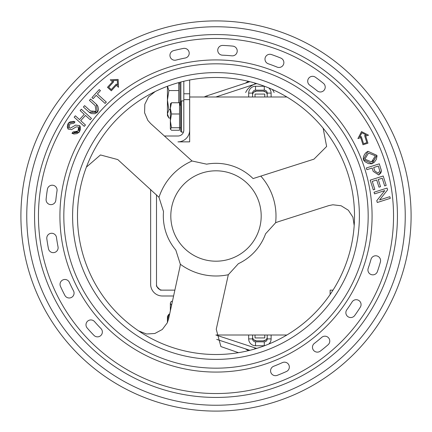 <?xml version="1.0" encoding="UTF-8"?>
<svg xmlns="http://www.w3.org/2000/svg" width="432" height="432" viewBox="0 0 432 432"><rect width="100%" height="100%" fill="white"/><g stroke="black" fill="none" stroke-linecap="round" stroke-linejoin="round"><path stroke-width="0.65" d="M253.903 339.887L256.484 340.859L263.309 340.859L265.891 339.887M252.58 95.04A3.904 3.904 0 0 1 256.484 91.141L253.903 92.113M265.891 92.113L263.309 91.141L256.484 91.141M252.58 336.96A3.904 3.904 0 0 0 256.484 340.859M267.214 95.04A3.904 3.904 0 0 0 263.309 91.141M263.309 340.859A3.904 3.904 0 0 0 267.214 336.96M264.773 96.995L264.773 94.068L255.02 94.068L255.02 96.995M255.02 335.005L255.02 337.932L264.773 337.932L264.773 335.005M216.74 339.395L249.896 350.303M248.422 81.329L245.3 83.209L249.896 81.697L206.852 95.855L244.993 83.306M207.23 96.995L206.852 95.855A13.657 13.657 0 0 0 204.309 96.995M264.541 86.265A6.831 6.831 0 0 0 264.287 86.26L255.506 86.26A6.831 6.831 0 0 0 248.681 93.091L248.681 96.995M248.681 335.005L248.681 338.909A6.831 6.831 0 0 0 255.506 345.74L264.287 345.74A6.831 6.831 0 0 0 264.541 345.735M271.112 96.995L271.112 93.091A6.831 6.831 0 0 0 268.742 87.917M268.742 344.083A6.831 6.831 0 0 0 271.112 338.909L271.112 335.005M267.214 335.005L267.214 338.909A2.927 2.927 0 0 1 264.287 341.836L255.506 341.836A2.927 2.927 0 0 1 252.58 338.909L252.58 335.005M252.58 96.995L252.58 93.091A2.927 2.927 0 0 1 255.506 90.164L264.287 90.164A2.927 2.927 0 0 1 267.214 93.091L267.214 96.995M248.416 350.671L245.295 348.791M333.007 290.137L330.129 290.137L330.129 294.494M286.88 335.005L215.87 335.005M174.868 290.137L160.396 290.137L156.497 286.232L156.497 194.821L156.497 284.283A5.854 5.854 0 0 0 162.351 290.137L174.868 290.137M189.664 80.012L189.664 93.771L183.811 93.771L183.811 99.619L189.664 99.619L189.664 130.156A11.707 11.707 0 0 1 177.957 141.863L189.664 141.863L189.664 96.995L286.88 96.995M183.811 93.771L183.811 81.275M183.811 99.619L183.811 130.156A5.854 5.854 0 0 1 177.957 136.01L164.344 136.01M189.664 96.995L189.664 93.771M150.644 189.491L150.644 284.283A11.707 11.707 0 0 0 162.351 295.99L173.588 295.99M167.422 322.515L167.422 320.312L167.567 322.169M168.901 314.188L167.422 320.312L167.422 316.472L168.901 314.188L169.619 314.188M168.496 117.391L167.422 115.528L167.422 113.854L168.901 118.044L170.348 118.044M167.481 86.26L168.901 90.558L167.422 100.111L168.901 109.658L167.422 113.854L167.422 86.281M178.735 82.588L178.735 90.558L168.901 90.558M170.348 109.658L168.901 109.658M178.735 90.558L178.735 102.751M180.884 101.477L180.884 82.01M179.906 82.269L179.906 105.187M181.467 100.894L180.689 101.677L180.689 131.328L181.467 132.111L181.467 100.894L183.811 100.894M170.348 310.856L170.348 303.307L171.482 305.327L170.446 310.403M170.348 303.307L170.645 302.303L170.348 303.307M172.433 301.288L171.482 301.288L170.645 302.303M170.348 104.009L171.482 102.751L170.348 108.367L170.456 103.631M171.482 113.983L170.348 120.863L170.348 108.367L171.482 113.983L179.518 113.983L179.518 130.253L171.482 130.253L170.348 128.995L170.348 120.863L171.482 127.737L170.348 128.995L170.456 129.373L170.348 128.995M179.518 113.983L179.518 102.751L171.482 102.751M179.518 127.737L171.482 127.737M377.417 271.55A4.876 4.876 0 0 1 371.218 274.579A4.876 4.876 0 0 1 368.194 268.38A160.952 160.952 0 0 0 371.007 259.34A4.876 4.876 0 0 1 377.017 255.955A4.876 4.876 0 0 1 380.403 261.965A170.71 170.71 0 0 1 377.417 271.55M320.333 351.113A4.876 4.876 0 0 1 313.492 350.233A4.876 4.876 0 0 1 314.372 343.391A160.952 160.952 0 0 0 321.694 337.387A4.876 4.876 0 0 1 328.574 337.862A4.876 4.876 0 0 1 328.099 344.747A170.71 170.71 0 0 1 320.333 351.113M282.436 362.599A4.876 4.876 0 0 1 288.895 365.029A4.876 4.876 0 0 1 286.465 371.488A170.71 170.71 0 0 1 277.198 375.359A4.876 4.876 0 0 1 270.896 372.557A4.876 4.876 0 0 1 273.704 366.255A160.952 160.952 0 0 0 282.436 362.599M354.704 315.511A4.876 4.876 0 0 1 347.895 316.634A4.876 4.876 0 0 1 346.777 309.825A160.952 160.952 0 0 0 352.069 301.973A4.876 4.876 0 0 1 358.798 300.456A4.876 4.876 0 0 1 360.315 307.184A170.71 170.71 0 0 1 354.704 315.511M183.4 48.433A4.876 4.876 0 0 1 189.119 52.288A4.876 4.876 0 0 1 185.263 58.007A160.952 160.952 0 0 0 176.029 60.091A4.876 4.876 0 0 1 170.095 56.576A4.876 4.876 0 0 1 173.605 50.641A170.71 170.71 0 0 1 183.4 48.433M280.843 58.088A4.876 4.876 0 0 1 283.505 64.449A4.876 4.876 0 0 1 277.139 67.111A160.952 160.952 0 0 0 268.277 63.774A4.876 4.876 0 0 1 265.248 57.575A4.876 4.876 0 0 1 271.447 54.545A170.71 170.71 0 0 1 280.843 58.088M309.739 85.163A4.876 4.876 0 0 1 308.615 78.359A4.876 4.876 0 0 1 315.425 77.231A170.71 170.71 0 0 1 323.411 83.317A4.876 4.876 0 0 1 324.13 90.18A4.876 4.876 0 0 1 317.272 90.898A160.952 160.952 0 0 0 309.739 85.163M232.832 46.121A4.876 4.876 0 0 1 237.2 51.457A4.876 4.876 0 0 1 231.871 55.831A160.952 160.952 0 0 0 222.421 55.177A4.876 4.876 0 0 1 217.744 50.107A4.876 4.876 0 0 1 222.815 45.43A170.71 170.71 0 0 1 232.832 46.121M87.183 328.012A4.876 4.876 0 0 1 87.664 321.133A4.876 4.876 0 0 1 94.543 321.613A160.952 160.952 0 0 0 100.964 328.574A4.876 4.876 0 0 1 100.888 335.47A4.876 4.876 0 0 1 93.992 335.394A170.71 170.71 0 0 1 87.183 328.012M46.823 238.799A4.876 4.876 0 0 1 51.003 233.312A4.876 4.876 0 0 1 56.489 237.497A160.952 160.952 0 0 0 58.028 246.839A4.876 4.876 0 0 1 54.178 252.558A4.876 4.876 0 0 1 48.454 248.708A170.71 170.71 0 0 1 46.823 238.799M55.82 200.237A4.876 4.876 0 0 1 50.49 204.611A4.876 4.876 0 0 1 46.111 199.282A170.71 170.71 0 0 1 47.39 189.319A4.876 4.876 0 0 1 52.969 185.269A4.876 4.876 0 0 1 57.024 190.847A160.952 160.952 0 0 0 55.82 200.237M60.469 286.362A4.876 4.876 0 0 1 62.899 279.909A4.876 4.876 0 0 1 69.358 282.344A160.952 160.952 0 0 0 73.51 290.849A4.876 4.876 0 0 1 71.458 297.437A4.876 4.876 0 0 1 64.876 295.385A170.71 170.71 0 0 1 60.469 286.362M390.323 198.331L377.309 202.484L376.747 200.718L384.777 190.615L374.566 193.876L374.036 192.229L387.05 188.077L387.612 189.842L379.582 199.94L389.794 196.684L390.323 198.331M75.654 125.096L79.682 125.62L79.31 132.106L76.885 133.65L73.926 134.028L71.966 133.31L73.008 131.949L78.062 131.085L78.629 127.013L76.124 126.9L71.566 129.632L68.072 129.071L67.289 126.927L67.846 124.043L68.785 122.715L70.216 121.819L73.683 121.349L75.006 121.91L73.942 123.282L69.752 123.989L69.147 127.699L70.405 128.126L75.654 125.096L79.682 125.62L80.179 126.376L80.476 129.292L79.31 132.106L71.966 133.31M71.566 129.632L68.072 129.071L68.526 122.969L75.006 121.91M78.543 130.372L79.051 128.212M74.056 132.365L74.725 132.424M75.033 132.413L77.166 131.765M81.351 109.237L91.449 118.427L90.229 119.767L85.471 115.436L80.708 120.674L85.466 124.999L84.245 126.338L74.147 117.148L75.368 115.808L79.515 119.588L84.278 114.35L80.131 110.576L81.351 109.237M91.838 111.888L93.382 112.277L94.846 112.077M95.159 111.947L95.99 111.353L95.234 105.683L89.408 100.381L90.628 99.041L96.795 104.679L97.891 106.288L98.48 109.258L98.204 110.738L97.303 112.336L94.9 113.729L91.384 113.578L89.608 112.612L83.398 106.985L84.613 105.646L90.445 110.954L95.99 111.353M96.46 104.355L97.303 112.336L89.23 112.298M99.252 89.564L100.445 90.655L97.405 93.992L106.31 102.098L105.089 103.437L96.185 95.332L93.155 98.658L91.962 97.573L99.252 89.564M111.256 89.575L116.267 84.073L117.553 85.239L117.32 80.352L112.423 80.573L113.708 81.74L108.697 87.248L111.256 89.575M110.284 79.801L118.141 79.434L118.519 87.296L116.327 85.298L111.316 90.806L107.471 87.302L112.482 81.799L110.284 79.801M364.592 135.535L366.25 135.005L361.886 132.764L359.64 137.117L361.292 136.588L363.555 143.678L366.854 142.625L364.592 135.535M357.907 138.58L361.525 131.587L368.512 135.194L365.683 136.096L367.945 143.186L362.993 144.769L360.731 137.678L357.907 138.58M368.366 163.577L364.846 161.644L363.62 160.137L363.247 158.755L363.517 156.649L364.489 154.462L365.953 152.62L367.967 151.303L376.855 155.331L377.001 156.19L376.321 159.403L374.231 162.351L371.655 163.809L368.474 163.604M371.536 161.919L375.381 155.812L368.512 153.085L364.873 159.143L371.536 161.919L373.777 160.396M374.058 160.078L375.241 157.95M372.082 163.701L363.398 159.624L367.967 151.303L376.855 155.331L372.082 163.701M380.846 172.989L378.718 174.971L373.205 171.364L372.141 168.021L366.854 169.706L366.304 167.983L379.312 163.831L381.386 170.764L380.884 172.924M378.329 166.045L373.675 167.53L374.749 170.894L378.097 173.21L379.782 171.023L378.329 166.045M380.878 168.739L381.386 170.764L378.718 174.971L373.205 171.364M380.533 186.694L378.994 187.18L376.693 179.971L372.271 181.386L374.825 189.378L373.286 189.869L370.186 180.149L383.195 175.997L386.203 185.42L384.664 185.911L382.207 178.216L378.232 179.485L380.533 186.694M388.854 160.855A181.44 181.44 0 0 0 81.815 93.874A181.44 181.44 0 0 0 177.331 393.271A181.44 181.44 0 0 0 388.854 160.855M360.974 169.749A152.172 152.172 0 0 0 103.459 113.573A152.172 152.172 0 0 0 183.568 364.678A152.172 152.172 0 0 0 360.974 169.749M401.868 156.703A195.097 195.097 0 0 0 71.717 84.683A195.097 195.097 0 0 0 174.42 406.615A195.097 195.097 0 0 0 401.868 156.703M173.902 84.035A138.515 138.515 0 0 0 84.035 258.098A138.515 138.515 0 0 0 258.098 347.965A138.515 138.515 0 0 0 347.965 173.902A138.515 138.515 0 0 0 173.902 84.035A138.515 138.515 0 0 1 323.131 128.191L326.63 146.475L313.972 159.149L253.071 178.578A52.677 52.677 0 0 0 206.636 164.165L192.046 160.996L150.606 123.509L147.852 120.404L144.58 112.757L144.828 104.285L148.549 96.838L155.169 91.552A138.515 138.515 0 0 1 173.902 84.035M278.008 221.816L328.795 205.61L332.861 204.779L341.123 205.767L348.332 210.222L352.922 217.166L354.186 225.542A138.515 138.515 0 0 1 238.48 352.679L220.898 346.572L216.248 329.27L228.323 274.72L238.383 263.682A52.677 52.677 0 0 0 265.572 233.809L275.616 222.755L278.008 221.816M179.96 266.792L168.599 318.875L167.287 322.812L162.302 329.476L154.84 333.493L146.529 333.995L138.64 330.901A138.515 138.515 0 0 1 86.389 167.125L100.472 154.953L117.779 159.581L158.987 197.316L163.512 211.545A52.677 52.677 0 0 0 175.792 250.031L180.344 264.249L179.96 266.792M245.662 92.54A15.606 15.606 0 0 1 255.02 84.116L254.648 82.982M272.268 89.424A15.606 15.606 0 0 1 274.131 92.54M215.881 96.995L255.02 84.116A15.606 15.606 0 0 1 256.835 83.641M256.835 348.359A15.606 15.606 0 0 1 255.02 347.884L215.881 335.005M255.02 347.884L254.648 349.018M248.681 338.909L252.58 338.909M252.58 93.091L248.681 93.091M255.506 345.74L255.506 341.836M255.506 90.164L255.506 86.26M264.287 345.74L264.287 341.836M264.287 90.164L264.287 86.26M271.112 338.909L267.214 338.909M267.214 93.091L271.112 93.091M385.139 162.038A177.536 177.536 0 0 1 178.162 389.459A177.536 177.536 0 0 1 84.699 96.503A177.536 177.536 0 0 1 385.139 162.038M364.694 168.561A156.076 156.076 0 0 0 100.57 110.948A156.076 156.076 0 0 0 182.736 368.491A156.076 156.076 0 0 0 364.694 168.561M396.29 158.485A189.243 189.243 0 0 0 76.043 88.625A189.243 189.243 0 0 0 175.667 400.896A189.243 189.243 0 0 0 396.29 158.485M352.609 172.417A143.397 143.397 0 0 0 109.949 119.48A143.397 143.397 0 0 0 185.436 356.098A143.397 143.397 0 0 0 352.609 172.417M275.616 222.755A59.999 59.999 0 0 0 260.809 176.105M180.344 264.249A59.999 59.999 0 0 0 228.323 274.72M192.046 160.996A59.999 59.999 0 0 0 158.987 197.316M259.054 202.262A45.193 45.193 0 0 0 182.579 185.582A45.193 45.193 0 0 0 206.366 260.156A45.193 45.193 0 0 0 259.054 202.262M178.735 83.727L179.906 83.727M181.467 132.111L183.476 132.111M179.518 127.818L180.689 127.818M179.518 105.187L180.689 105.187"/></g></svg>
